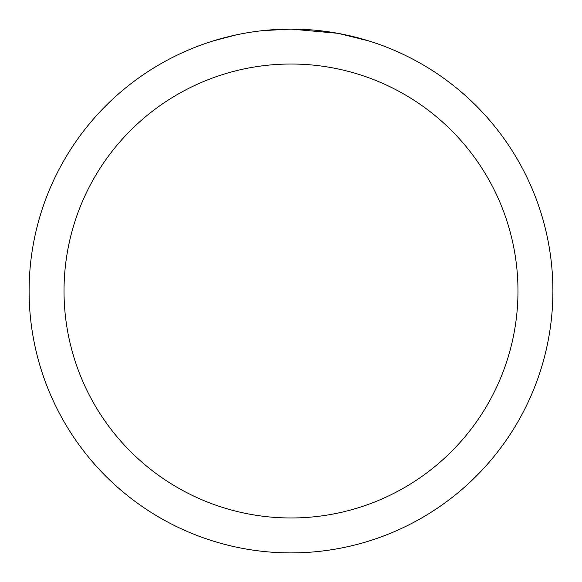 <?xml version="1.0" encoding="UTF-8"?>
<svg xmlns="http://www.w3.org/2000/svg" width="582" height="582" viewBox="0 0 582 582"><rect width="100%" height="100%" fill="white"/><g stroke="black" fill="none" stroke-linecap="round" stroke-linejoin="round"><path stroke-width="0.87" d="M296.223 29.151L299.868 29.253M323.25 31.093L324.356 31.232M337.524 33.269L291 29.1A261.9 261.9 0 0 1 552.9 291A261.9 261.9 0 0 1 291 552.9A261.9 261.9 0 0 1 29.1 291A261.9 261.9 0 0 1 291 29.1L262.693 30.635M338.76 33.494L368.806 40.929M291 64.02A226.98 226.98 0 0 1 517.98 291A226.98 226.98 0 0 1 291 517.98A226.98 226.98 0 0 1 64.02 291A226.98 226.98 0 0 1 291 64.02M261.464 30.773L258.27 31.152M213.201 40.929L236.023 34.935M250.958 32.177L258.27 31.159M271.801 29.806L273.249 29.704M251.846 32.046L256.662 31.363"/></g></svg>
